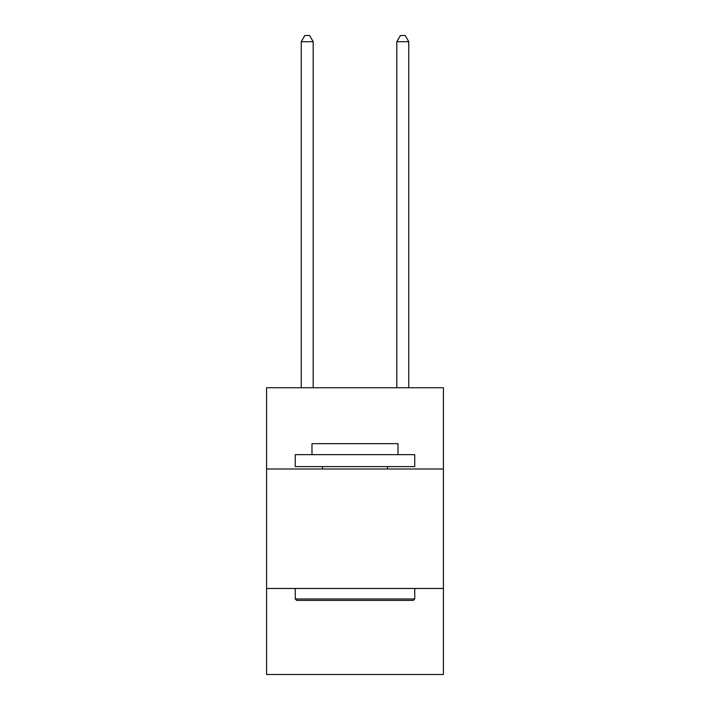 <?xml version="1.0" encoding="UTF-8"?>
<svg xmlns="http://www.w3.org/2000/svg" width="710" height="710" viewBox="0 0 710 710"><rect width="100%" height="100%" fill="white"/><g stroke="black" fill="none" stroke-linecap="round" stroke-linejoin="round"><path stroke-width="1.06" d="M443.422 468.99L443.422 387.74L266.578 387.74L266.578 468.99L443.422 468.99L443.422 674.5L266.578 674.5L266.578 468.99M443.422 588.475L266.578 588.475M296.691 600.42L295.262 598.983L414.738 598.983L413.309 600.42L296.691 600.42M414.738 454.648L414.738 466.594L295.262 466.594L295.262 454.648L414.738 454.648M311.983 454.648L311.983 443.661L398.017 443.661L398.017 454.648M414.738 588.475L414.738 598.983M295.262 588.475L295.262 598.983M387.5 466.594L387.5 468.99M322.5 466.594L322.5 468.99M313.181 387.74L313.181 41.712L301.235 41.712L301.235 387.74M301.235 41.712L304.821 35.5L309.595 35.5L313.181 41.712M408.765 387.74L408.765 41.712L396.819 41.712L396.819 387.74M396.819 41.712L400.404 35.5L405.179 35.5L408.765 41.712"/></g></svg>
